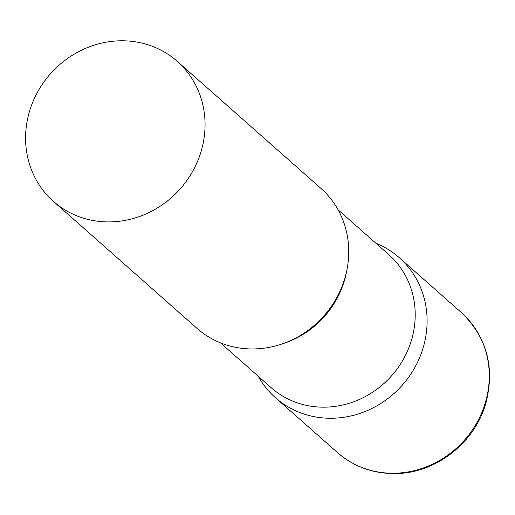 <?xml version="1.0" encoding="UTF-8"?>
<svg xmlns="http://www.w3.org/2000/svg" width="515" height="515" viewBox="0 0 515 515"><rect width="100%" height="100%" fill="white"/><g stroke="black" fill="none" stroke-linecap="round" stroke-linejoin="round"><path stroke-width="0.77" d="M375.899 243.234A93.466 86.72 131.5 0 1 399.28 257.667A93.466 86.72 131.5 0 1 419.609 357.661A93.466 86.72 131.5 0 1 331.821 418.251A93.466 86.72 131.5 0 1 275.441 397.709A93.466 86.72 131.5 0 1 258.253 376.272A93.466 86.72 -48.5 0 0 356.509 414.491A93.466 86.72 -48.5 0 0 426.935 326.555A93.466 86.72 -48.5 0 0 375.899 243.234M220.459 342.848L271.135 387.66A88.792 82.387 -48.5 0 0 361.086 398.687A88.792 82.387 -48.5 0 0 415.045 320.06A88.792 82.387 -48.5 0 0 388.774 254.622L338.098 209.811M53.405 201.371L197.078 328.416A93.466 86.72 -48.5 0 0 291.767 340.016A93.466 86.72 -48.5 0 0 348.565 257.255A93.466 86.72 -48.5 0 0 320.909 188.374L177.237 61.33A93.466 86.72 -48.5 0 0 82.548 49.723A93.466 86.72 -48.5 0 0 25.75 132.484A93.466 86.72 -48.5 0 0 53.405 201.371A93.466 86.72 -48.5 0 0 148.095 212.972A93.466 86.72 -48.5 0 0 204.893 130.211A93.466 86.72 -48.5 0 0 177.237 61.33M461.446 312.644A93.466 86.72 131.5 0 1 481.783 412.637A93.466 86.72 131.5 0 1 393.994 473.227A93.466 86.72 131.5 0 1 337.615 452.685C353.811 466.661 372.873 473.626 394.799 473.575C434.853 473.71 474.135 443.627 485.548 404.288C495.237 368.064 487.203 337.518 461.446 312.644L399.28 257.667M282.651 343.743A88.792 82.387 -48.5 0 0 346.601 271.424M275.441 397.709L337.615 452.685"/></g></svg>
